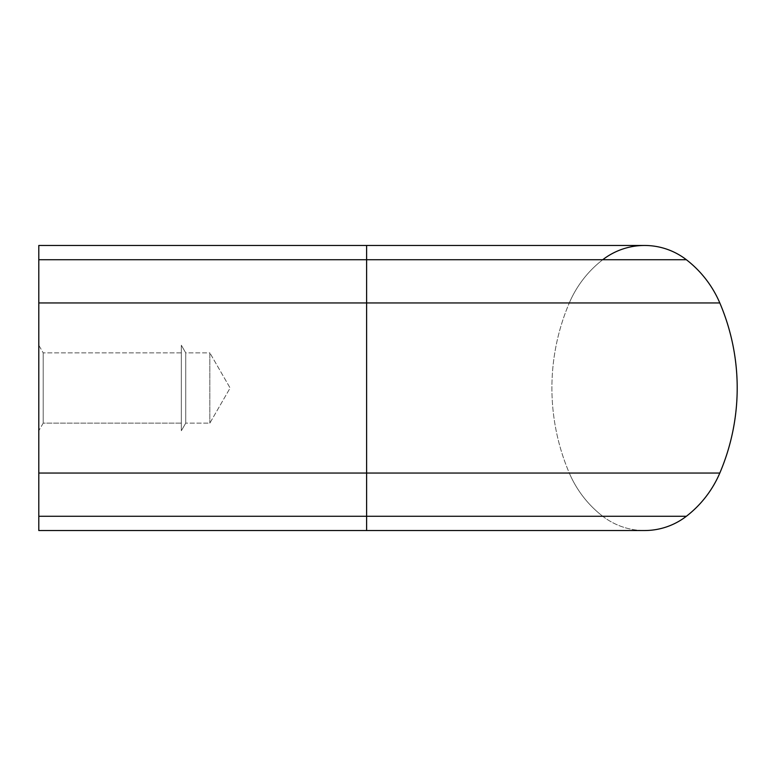 <?xml version="1.0" encoding="UTF-8"?>
<svg xmlns="http://www.w3.org/2000/svg" width="776" height="776" viewBox="0 0 776 776"><rect width="100%" height="100%" fill="white"/><g stroke="black" fill="none" stroke-linecap="round" stroke-linejoin="round"><path stroke-width="0.58" stroke-dasharray="3.88 2.91" d="M38.8 473.05L366.621 473.05L366.621 516.273L38.8 516.273L366.621 516.273L366.621 473.05L38.8 473.05L38.8 259.727L366.621 259.727L366.621 245.468L366.621 530.532L38.8 530.532L38.8 473.05L366.621 473.05L366.621 302.95L366.621 473.05L569.303 473.05A216.63 216.63 0 0 1 569.303 302.95A216.63 216.63 0 0 0 569.303 473.05A108.31 108.31 0 0 0 602.739 516.273A68.433 68.433 0 0 0 644.555 530.532A68.433 68.433 0 0 1 602.739 516.273A108.31 108.31 0 0 1 569.303 473.05A216.63 216.63 0 0 1 569.303 302.95A108.31 108.31 0 0 1 602.739 259.727A108.31 108.31 0 0 0 569.303 302.95A108.31 108.31 0 0 1 602.739 259.727A108.31 108.31 0 0 0 569.303 302.95L366.621 302.95L569.303 302.95M209.84 352.867L209.84 423.133L209.84 352.867L230.123 388L209.84 423.133L185.736 423.133L185.736 352.867L209.84 352.867L209.84 423.133L209.84 352.867L230.123 388L209.84 423.133L185.736 423.133L181.332 430.758L181.332 345.242L185.736 352.867L209.84 352.867M43.204 423.133L43.204 352.867L181.332 352.867L181.332 423.133L181.332 352.867L181.332 423.133L43.204 423.133L38.8 430.758L38.8 345.242L43.204 352.867L181.332 352.867L181.332 423.133L43.204 423.133L43.204 352.867L43.204 423.133L38.8 430.758L38.8 345.242L43.204 352.867L43.204 423.133M185.736 423.133L185.736 352.867L185.736 423.133L181.332 430.758L181.332 345.242L185.736 352.867L185.736 423.133M38.8 345.242L38.8 430.758L38.8 345.242M181.332 345.242L181.332 430.758L181.332 345.242M644.555 245.468A68.433 68.433 0 0 0 602.739 259.727A68.433 68.433 0 0 1 644.555 245.468L366.621 245.468L366.621 259.727L602.739 259.727L366.621 259.727L366.621 302.95L719.808 302.95A216.63 216.63 0 0 1 719.808 473.05A216.63 216.63 0 0 0 719.808 302.95A108.31 108.31 0 0 0 686.372 259.727A108.31 108.31 0 0 1 719.808 302.95M38.8 302.95L366.621 302.95L38.8 302.95L366.621 302.95L366.621 259.727L38.8 259.727L38.8 302.95L38.8 245.468L366.621 245.468M38.8 516.273L366.621 516.273L366.621 530.532L366.621 516.273L602.739 516.273A68.433 68.433 0 0 0 644.555 530.532A68.433 68.433 0 0 1 602.739 516.273A108.31 108.31 0 0 1 569.303 473.05A108.31 108.31 0 0 0 602.739 516.273L686.372 516.273M38.8 259.727L686.372 259.727M569.303 473.05L719.808 473.05M366.621 530.532L644.555 530.532"/><path stroke-width="1.16" d="M686.372 516.273A108.31 108.31 0 0 0 719.808 473.05A216.63 216.63 0 0 0 719.808 302.95A108.31 108.31 0 0 0 686.372 259.727A68.433 68.433 0 0 0 644.555 245.468A68.433 68.433 0 0 1 686.372 259.727A68.433 68.433 0 0 0 644.555 245.468A68.433 68.433 0 0 1 686.372 259.727A108.31 108.31 0 0 1 719.808 302.95A216.63 216.63 0 0 1 719.808 473.05A108.31 108.31 0 0 1 686.372 516.273A68.433 68.433 0 0 1 644.555 530.532A68.433 68.433 0 0 0 686.372 516.273A108.31 108.31 0 0 0 719.808 473.05A108.31 108.31 0 0 1 686.372 516.273A68.433 68.433 0 0 1 644.555 530.532A68.433 68.433 0 0 0 686.372 516.273L366.621 516.273L366.621 473.05L719.808 473.05M38.8 516.273L38.8 530.532L366.621 530.532L366.621 516.273L38.8 516.273L38.8 473.05L366.621 473.05L366.621 302.95L719.808 302.95M38.8 302.95L366.621 302.95L366.621 245.468L38.8 245.468L38.8 473.05M602.739 259.727A68.433 68.433 0 0 1 644.555 245.468A68.433 68.433 0 0 0 602.739 259.727M38.8 259.727L686.372 259.727M366.621 245.468L644.555 245.468M366.621 530.532L644.555 530.532"/></g></svg>
